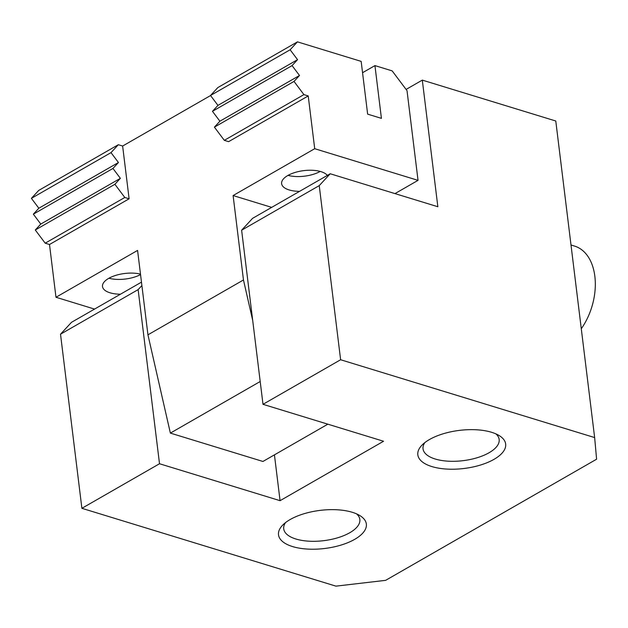 <?xml version="1.0" encoding="UTF-8"?>
<svg xmlns="http://www.w3.org/2000/svg" width="628" height="628" viewBox="0 0 628 628"><rect width="100%" height="100%" fill="white"/><g stroke="black" fill="none" stroke-linecap="round" stroke-linejoin="round"><path stroke-width="0.94" d="M290.144 519.537A44.243 19.185 -7 0 1 359.805 515.541A44.243 19.185 -7 0 1 354.726 539.326A44.243 19.185 -7 0 1 297.688 547.851A44.243 19.185 -7 0 1 282.812 524.992A44.243 19.185 -7 0 1 290.144 519.537M356.586 513.877A38.347 16.626 -7 0 1 359.844 519.482A38.347 16.626 -7 0 1 349.772 532.732A38.347 16.626 -7 0 1 308.843 541.179A38.347 16.626 -7 0 1 283.723 528.831A38.347 16.626 -7 0 1 285.528 522.598M429.458 439.537A44.243 19.185 -7 0 1 499.119 435.542A44.243 19.185 -7 0 1 494.04 459.327A44.243 19.185 -7 0 1 437.002 467.852A44.243 19.185 -7 0 1 422.126 444.993A44.243 19.185 -7 0 1 429.458 439.537M495.9 433.877A38.347 16.626 -7 0 1 499.158 439.482A38.347 16.626 -7 0 1 489.086 452.733A38.347 16.626 -7 0 1 448.156 461.18A38.347 16.626 -7 0 1 423.036 448.832A38.347 16.626 -7 0 1 424.842 442.607M581.285 328.75A53.097 34.297 -73 0 0 574.604 246.097L571.001 244.991M319.236 185.629L241.623 230.201L252.597 218.332L330.21 173.76L319.236 185.629L340.619 359.742L594.645 437.575L596.6 459.201L385.639 580.343L335.925 586.144L81.891 508.311L159.512 463.739L138.129 289.626L60.516 334.198L81.891 508.311M60.516 334.198L71.482 322.329L141.473 282.145M274.436 454.853L280.064 500.681L383.559 441.249L262.999 404.314L241.623 230.201M262.999 404.314L340.619 359.742M330.21 173.76L437.849 206.738L422.306 80.117L555.78 121.008L594.645 437.575M422.306 80.117L406.088 89.419M280.064 500.681L159.512 463.739M141.889 285.559L138.129 289.626M299.587 191.344A23.597 10.236 -7 0 1 281.619 183.666A23.597 10.236 -7 0 1 287.812 175.51A23.597 10.236 -7 0 1 327.353 175.4M120.474 294.202A23.597 10.236 -7 0 1 102.497 286.517A23.597 10.236 -7 0 1 108.699 278.369A23.597 10.236 -7 0 1 140.491 274.13M288.056 175.377A23.597 10.236 173 0 0 320.209 171.428M108.934 278.235A23.597 10.236 173 0 0 140.546 274.585M224.314 140.334L303.921 94.616L308.222 95.935L228.616 141.653L224.314 140.334L214.407 127.139L219.894 121.204L212.46 111.313L217.947 105.378L210.513 95.487L290.128 49.769L297.444 41.856L361.163 61.379L367.639 114.139L381.424 118.362L374.94 65.602L362.552 72.715M260.196 381.51L170.369 433.1L147.941 334.826L137.579 250.415L55.978 297.264L49.502 244.504L45.192 243.185L124.799 197.475L114.893 184.287L120.38 178.344L112.954 168.453L118.441 162.519L111.007 152.628L118.323 144.715L122.633 146.034L210.561 95.542M45.192 243.185L35.286 229.997L114.893 184.287M35.286 229.997L40.773 224.063L120.38 178.344M40.773 224.063L33.347 214.172L112.954 168.453M33.347 214.172L38.834 208.237L118.441 162.519M38.834 208.237L31.4 198.338L111.007 152.628M31.4 198.338L38.716 190.425L118.323 144.715M210.513 95.487L217.83 87.575L297.444 41.856M217.947 105.378L297.554 59.668L290.128 49.769M212.46 111.313L292.067 65.602L297.554 59.668M219.894 121.204L299.501 75.493L292.067 65.602M214.407 127.139L294.014 81.428L299.501 75.493M303.921 94.616L294.014 81.428M308.222 95.935L314.707 148.703L418.036 180.362L407.023 90.668L392.162 70.878L374.94 65.602M327.847 424.183L262.936 461.462L170.369 433.1M94.553 309.086L55.978 297.264M49.502 244.504L129.109 198.793L122.633 146.034M124.799 197.475L129.109 198.793M252.691 320.39L243.468 279.97L147.941 334.826M418.036 180.362L394.973 193.605M271.681 207.373L233.106 195.551L243.468 279.97M314.707 148.703L233.106 195.551"/></g></svg>
